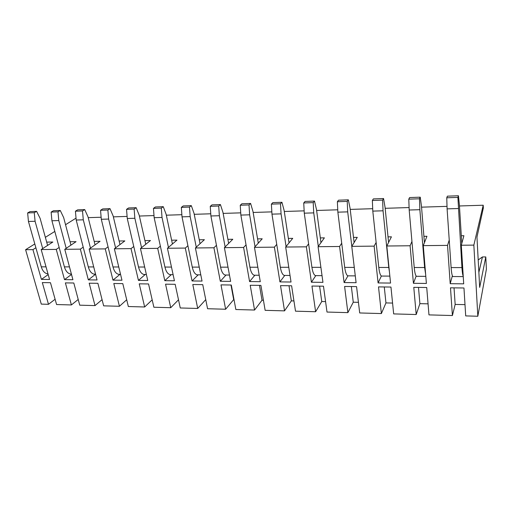 <?xml version="1.0" encoding="UTF-8"?>
<svg xmlns="http://www.w3.org/2000/svg" width="512" height="512" viewBox="0 0 512 512"><rect width="100%" height="100%" fill="white"/><g stroke="black" fill="none" stroke-linecap="round" stroke-linejoin="round"><path stroke-width="0.77" d="M34.803 243.949L25.6 249.709L41.286 304.109L48.493 304.307L42.317 282.598L50.47 282.701L56.589 304.538L71.392 304.947L65.382 282.893L73.798 282.995L79.744 305.178L95.021 305.6L89.197 283.194L97.894 283.309L103.648 305.843L119.43 306.278L113.805 283.507L122.797 283.622L128.346 306.528L144.653 306.982L139.245 283.834L148.538 283.955L153.869 307.238L170.733 307.706L165.562 284.173L175.174 284.294L180.262 307.974L197.709 308.454L192.794 284.518L202.752 284.646L207.571 308.73L225.632 309.235L220.992 284.877L231.309 285.011L235.846 309.517L254.56 310.035L250.214 285.254L260.909 285.389L265.139 310.33L284.531 310.867L280.518 285.638L291.61 285.786L295.507 311.174L315.622 311.738L311.955 286.042L323.475 286.189L327.002 312.051L347.878 312.634L344.602 286.458L356.563 286.611L359.699 312.96L381.382 313.562L378.515 286.893L390.957 287.053L393.664 313.901L416.198 314.528L413.786 287.347L426.726 287.507L428.966 314.886L452.41 315.539L455.155 304.422L454.035 287.859M428.064 303.834L419.898 303.654L418.49 287.405M416.198 314.528L419.898 303.654M392.57 303.066L385.952 302.918L384.288 286.97M381.382 313.562L385.952 302.918M358.432 302.323L353.261 302.208L351.354 286.547M347.878 312.634L353.261 302.208M325.574 301.606L321.747 301.523L319.616 286.144M315.622 311.738L321.747 301.523M293.933 300.922L291.354 300.864L289.011 285.747M284.531 310.867L291.354 300.864M263.43 300.256L262.016 300.224L259.488 285.37M254.56 310.035L262.016 300.224M234.016 299.616L233.683 299.61L230.976 285.005M225.632 309.235L233.683 299.61M197.709 308.454L205.747 299.622M170.733 307.706L178.502 299.789M144.653 306.982L152.173 299.834M119.43 306.278L126.707 299.776M95.021 305.6L102.067 299.654M71.392 304.947L78.214 299.475M48.493 304.307L55.11 299.258M452.41 315.539L450.49 287.814L463.962 287.987L465.702 315.904L477.824 316.243L486.4 269.152L485.792 256.941L482.438 256.954L478.867 272.365M464.998 304.64L455.155 304.422M485.792 256.941L479.68 287.398L476.96 237.139L483.341 207.974L483.206 205.222L473.85 245.114L477.824 316.243M25.6 249.709L32.934 249.632L41.402 279.379L49.562 279.462L41.178 249.549L56.256 249.395L64.493 279.622L72.915 279.712L64.768 249.306L80.346 249.146L88.333 279.872L97.043 279.968L89.146 249.056L105.254 248.89L112.973 280.134L121.971 280.23L114.355 248.794L131.021 248.627L138.445 280.403L147.75 280.499L140.442 248.531L157.69 248.352L164.794 280.678L174.426 280.781L167.437 248.25L185.306 248.07L192.064 280.966L202.035 281.075L195.411 247.968L213.926 247.776L220.307 281.267L230.637 281.376L224.397 247.667L243.597 247.469L249.574 281.574L260.282 281.69L254.464 247.36L274.394 247.155L279.923 281.894L291.034 282.016L285.67 247.04L306.362 246.829L311.411 282.227L322.95 282.349L318.08 246.707L339.59 246.49L344.109 282.573L356.096 282.701L351.77 246.362L374.138 246.131L378.093 282.931L390.554 283.066L386.81 246.003L410.093 245.766L413.427 283.302L426.387 283.443L423.29 245.632L447.539 245.382L449.229 240.019M447.539 245.382L450.202 283.693L463.699 283.834L461.293 245.242L473.85 245.114M76.032 218.144L65.542 224.71M54.816 231.424L45.357 237.338M478.195 259.942L482.438 256.954M56.256 249.395L59.155 247.462M70.048 241.76L76.07 241.67L64.768 249.306M80.346 249.146L83.2 247.155M94.182 241.389L100.058 241.299L89.146 249.056M105.254 248.89L108.058 246.829M119.13 241.005L124.838 240.922L114.355 248.794M131.021 248.627L133.766 246.483M144.928 240.614L150.464 240.525L140.442 248.531M157.69 248.352L160.365 246.125M171.622 240.198L176.96 240.122L167.437 248.25M185.306 248.07L187.91 245.734M199.264 239.776L204.384 239.699L195.411 247.968M213.926 247.776L216.448 245.325M227.891 239.334L232.787 239.264L224.397 247.667M243.597 247.469L246.035 244.877M257.574 238.88L262.214 238.81L254.464 247.36M274.394 247.155L276.736 244.384M288.358 238.406L292.73 238.342L285.67 247.04M306.362 246.829L308.602 243.834M320.314 237.914L324.39 237.856L318.08 246.707M339.59 246.49L341.709 243.206M353.51 237.408L357.267 237.35L351.77 246.362M374.138 246.131L376.134 242.445M388.019 236.877L391.424 236.826L386.81 246.003M410.093 245.766L411.942 241.466M423.917 236.326L426.938 236.275L423.29 245.632M461.293 235.75L463.898 235.712L461.293 245.242M88.205 217.651L101.126 217.242M113.363 216.858L127.104 216.422M139.392 216.038L154.003 215.578M166.33 215.194L181.869 214.701M194.234 214.31L210.758 213.792M223.162 213.402L240.723 212.851M253.152 212.461L271.834 211.872M284.288 211.482L304.147 210.854M316.614 210.464L337.747 209.798M350.221 209.408L372.698 208.698M385.171 208.307L409.094 207.552M421.549 207.162L447.021 206.362M459.45 205.971L483.206 205.222M32.934 249.632L35.885 247.763M46.682 242.118L52.845 242.029L41.178 249.549M413.427 283.302L416.16 276.051M378.093 282.931L381.376 276.013M344.109 282.573L347.949 275.834M311.411 282.227L315.776 275.622M279.923 281.894L284.774 275.418M249.574 281.574L254.874 275.219M220.307 281.267L226.022 275.027M192.064 280.966L198.163 274.842M164.794 280.678L171.251 274.662M138.445 280.403L145.229 274.49M112.973 280.134L120.058 274.317M88.333 279.872L95.584 274.246M64.493 279.622L71.507 274.445M41.402 279.379L48.198 274.598M450.202 283.693L452.371 275.802M48.006 273.907L47.405 273.837C44.576 273.19 42.528 270.854 41.28 266.835L28.448 221.472L35.078 221.274L42.707 248.563M47.59 245.414L40.109 218.342L36.621 211.36L34.266 212.691L35.078 221.274M36.621 211.36L30.003 211.61L27.635 212.928L28.448 221.472M34.266 212.691L27.635 212.928M71.405 274.067L70.362 273.99C67.616 273.331 65.632 270.963 64.41 266.88L51.93 220.768L58.784 220.557L66.202 248.333M70.938 245.139L63.661 217.587L60.269 210.49L57.99 211.834L58.784 220.557M60.269 210.49L53.434 210.739L51.13 212.083L51.93 220.768M57.99 211.834L51.13 212.083M95.565 274.176L94.067 274.144C91.405 273.485 89.485 271.072 88.307 266.925L76.205 220.032L83.29 219.821L90.483 248.102M95.059 244.858L88 216.813L84.717 209.581L82.515 210.95L83.29 219.821M84.717 209.581L77.651 209.843L75.424 211.206L76.205 220.032M82.515 210.95L75.424 211.206M120.083 274.317L118.547 274.31C115.987 273.632 114.138 271.187 112.998 266.97L101.299 219.277L108.634 219.059L115.59 247.872M119.981 244.57L113.158 216.006L109.997 208.646L107.878 210.035L108.634 219.059M109.997 208.646L102.688 208.922L100.544 210.298L101.299 219.277M107.878 210.035L100.544 210.298M145.318 274.49L143.846 274.477C141.395 273.792 139.622 271.302 138.522 267.014L127.27 218.496L134.861 218.272L141.555 247.635M145.76 244.282L139.194 215.168L136.16 207.68L134.131 209.082L134.861 218.272M136.16 207.68L128.595 207.962L126.541 209.357L127.27 218.496M134.131 209.082L126.541 209.357M171.411 274.662L170.01 274.65C167.674 273.958 165.978 271.424 164.934 267.059L154.163 217.69L162.022 217.453L168.435 247.405M172.429 243.994L166.144 214.31L163.251 206.675L161.318 208.102L162.022 217.453M163.251 206.675L155.411 206.97L153.453 208.384L154.163 217.69M161.318 208.102L153.453 208.384M198.4 274.842L197.075 274.835C194.867 274.125 193.261 271.552 192.269 267.11L182.022 216.851L190.17 216.602L196.269 247.174M200.038 243.706L194.061 213.414L191.315 205.638L189.498 207.085L190.17 216.602M191.315 205.638L183.194 205.939L181.344 207.379L182.022 216.851M189.498 207.085L181.344 207.379M226.342 275.027L225.094 275.021C223.021 274.304 221.517 271.68 220.576 267.162L210.906 215.981L219.354 215.725L225.12 246.95M228.64 243.418L222.989 212.486L220.416 204.563L218.714 206.029L219.354 215.725M220.416 204.563L211.994 204.877L210.253 206.336L210.906 215.981M218.714 206.029L210.253 206.336M255.277 275.219L254.125 275.213C252.198 274.483 250.797 271.821 249.92 267.213L240.864 215.078L249.632 214.816L255.034 246.733M258.285 243.149L252.998 211.526L250.605 203.45L249.024 204.934L249.632 214.816M250.605 203.45L241.862 203.77L240.25 205.248L240.864 215.078M249.024 204.934L240.25 205.248M285.267 275.418L284.211 275.411C282.445 274.669 281.158 271.955 280.346 267.27L271.968 214.144L281.069 213.869L286.074 246.547M289.037 242.893L284.141 210.528L281.939 202.285L280.499 203.795L281.069 213.869M281.939 202.285L272.864 202.624L271.386 204.128L271.968 214.144M280.499 203.795L271.386 204.128M316.371 275.629L315.418 275.622C313.83 274.867 312.659 272.102 311.923 267.328L304.275 213.171L313.734 212.883L318.304 246.394M320.96 242.675L316.486 209.491L314.496 201.082L313.21 202.611L313.734 212.883M314.496 201.082L305.069 201.434L303.731 202.957L304.275 213.171M313.21 202.611L303.731 202.957M348.653 275.84L347.814 275.834C346.406 275.072 345.376 272.256 344.71 267.386L337.862 212.16L347.699 211.866L351.802 246.31M354.112 242.522L350.106 208.416L348.346 199.834L347.219 201.389L347.699 211.866M348.346 199.834L338.534 200.192L337.363 201.741L337.862 212.16M347.219 201.389L337.363 201.741M389.408 271.731L388.774 267.462L378.79 267.45C379.366 272.41 380.256 275.283 381.453 276.058L382.17 276.064M388.582 242.483L385.069 207.296L383.558 198.528L382.611 200.109L383.046 210.797L388.774 267.462M383.046 210.797L372.8 211.11L378.79 267.45M383.558 198.528L373.357 198.906L372.352 200.48L372.8 211.11M382.611 200.109L372.352 200.48M425.632 274.208L424.614 267.533L414.227 267.514C414.714 272.576 415.443 275.501 416.422 276.294L417.011 276.294M424.435 242.688L421.466 206.131L420.23 197.171L419.475 198.778L419.859 209.69L424.614 267.533M419.859 209.69L409.184 210.016L414.227 267.514M420.23 197.171L409.6 197.562L408.787 199.162L409.184 210.016M419.475 198.778L408.787 199.162M463.226 276.243C462.662 274.957 462.227 272.07 461.933 267.597L451.117 267.578C451.501 272.742 452.064 275.731 452.8 276.538L453.242 276.538M461.773 243.475L459.386 204.915L458.445 195.757L457.901 197.389L461.933 267.597M458.227 208.538L447.098 208.87L451.117 267.578M458.445 195.757L447.366 196.166L446.758 197.792L447.098 208.87M457.901 197.389L446.758 197.792M46.029 266.848L41.28 266.835M69.478 266.886L64.41 266.88M93.715 266.931L88.307 266.925M118.765 266.976L112.998 266.97M144.672 267.027L138.522 267.014M171.482 267.072L164.934 267.059M199.245 267.123L192.269 267.11M228.006 267.174L220.576 267.162M257.83 267.226L249.92 267.213M288.774 267.283L280.346 267.27M320.902 267.341L311.923 267.328M354.278 267.405L344.71 267.386M47.987 273.837L47.405 273.837M71.386 273.997L70.362 273.99M95.558 274.157L94.067 274.144M120.544 274.323L118.547 274.31M146.374 274.496L143.846 274.477M173.114 274.675L170.01 274.65M200.787 274.854L197.075 274.835M229.466 275.046L225.094 275.021M259.194 275.245L254.125 275.213M290.029 275.45L284.211 275.411M322.035 275.661L315.418 275.622M355.283 275.885L347.814 275.834M389.85 276.115L381.453 276.058M425.811 276.352L416.422 276.294M463.251 276.602L452.8 276.538"/></g></svg>
